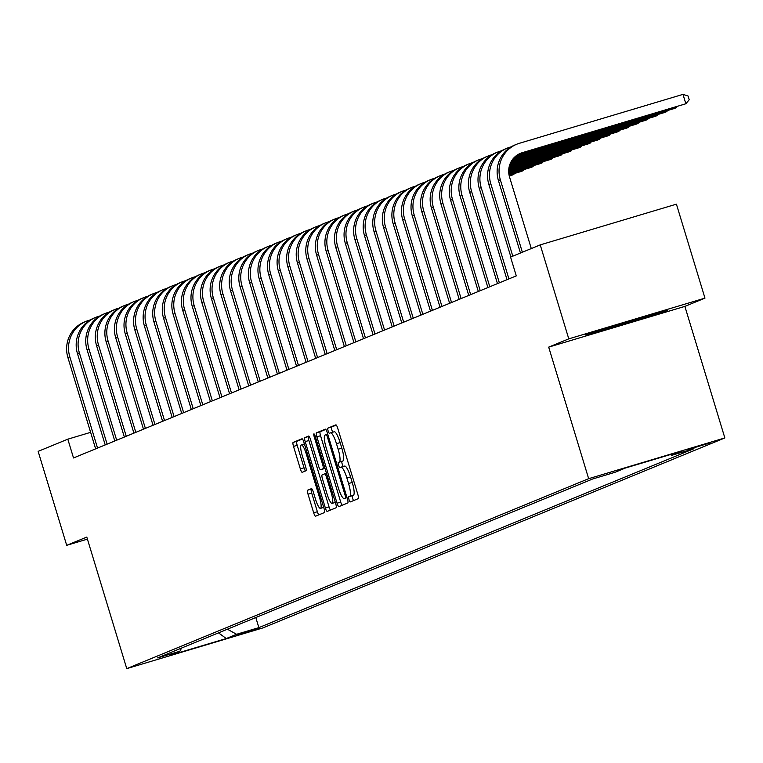 <?xml version="1.0" encoding="UTF-8"?>
<svg xmlns="http://www.w3.org/2000/svg" width="763" height="763" viewBox="0 0 763 763"><rect width="100%" height="100%" fill="white"/><g stroke="black" fill="none" stroke-linecap="round" stroke-linejoin="round"><path stroke-width="1.14" d="M348.977 499.565A2.699 0.563 -106.6 0 0 350.274 501.93A2.699 0.563 -106.6 0 0 350.284 501.93L358.267 498.649A3.853 0.811 -106.6 0 0 357.895 494.643L337.723 428.234A3.853 0.811 -106.6 0 0 335.863 424.848L327.871 428.138A2.699 0.563 -106.6 0 0 328.128 430.933A2.699 0.563 -106.6 0 0 329.425 433.308A2.699 0.563 -106.6 0 0 329.435 433.308L330.465 432.879A12.342 2.585 -106.6 0 1 330.522 432.859A12.342 2.585 -106.6 0 1 336.464 443.694L338.143 449.235A12.342 2.585 -106.6 0 1 339.325 462.025L338.295 462.454A2.699 0.563 -106.6 0 0 338.553 465.249A2.699 0.563 -106.6 0 0 339.85 467.624A2.699 0.563 -106.6 0 0 339.859 467.614L340.889 467.194A12.342 2.585 -106.6 0 1 340.947 467.175A12.342 2.585 -106.6 0 1 346.888 478.01L348.567 483.542A12.342 2.585 -106.6 0 1 349.75 496.341L348.72 496.761A2.699 0.563 -106.6 0 0 348.977 499.565M340.994 467.156L344.571 466.088A12.342 2.585 -106.6 0 1 344.628 466.069A12.342 2.585 -106.6 0 1 350.56 476.904L352.248 482.445A12.342 2.585 -106.6 0 1 353.431 495.235L352.401 495.664A2.699 0.563 -106.6 0 0 352.659 498.458A2.699 0.563 -106.6 0 0 353.584 500.566M336.283 425.086L331.543 427.042A2.699 0.563 -106.6 0 0 331.81 429.836A2.699 0.563 -106.6 0 0 332.916 432.144M330.57 432.85L334.146 431.782A12.342 2.585 -106.6 0 1 334.204 431.763A12.342 2.585 -106.6 0 1 340.136 442.597L341.824 448.129A12.342 2.585 -106.6 0 1 343.007 460.928L341.967 461.348A2.699 0.563 -106.6 0 0 342.234 464.152A2.699 0.563 -106.6 0 0 343.34 466.46M259.878 628.14L236.063 635.312L259.878 628.14M307.651 490.199A3.853 0.811 -106.6 0 0 308.023 494.195L313.688 512.831A3.853 0.811 -106.6 0 0 315.539 516.217L324.428 512.564A3.853 0.811 -106.6 0 0 324.056 508.568L303.874 442.159A3.853 0.811 -106.6 0 0 302.024 438.773L293.135 442.416A3.853 0.811 -106.6 0 0 293.507 446.422L300.345 468.921A3.853 0.811 -106.6 0 0 302.205 472.307L306.011 470.742A3.853 0.811 -106.6 0 0 305.639 466.746L302.253 455.587A10.32 2.165 -106.6 0 1 301.309 444.877A10.32 2.165 -106.6 0 1 306.268 453.928L319.554 497.657A10.32 2.165 -106.6 0 1 320.498 508.368A10.32 2.165 -106.6 0 1 315.539 499.307L313.326 492.021A3.853 0.811 -106.6 0 0 311.466 488.635L307.651 490.199L311.333 489.102A3.853 0.811 -106.6 0 0 311.705 493.098L317.37 511.725A3.853 0.811 -106.6 0 0 318.8 514.872M86.791 537.076L66.696 545.335L38.15 451.362L67.812 439.173L73.515 457.962L516.284 275.872L510.571 257.083L540.233 244.885L568.778 338.858L548.692 347.117L588.654 478.678L126.763 668.626L86.791 537.076M337.046 503.218A3.853 0.811 -106.6 0 0 338.906 506.603A3.853 0.811 -106.6 0 0 338.925 506.603L347.785 502.951A3.853 0.811 -106.6 0 0 347.413 498.954L327.241 432.545A3.853 0.811 -106.6 0 0 325.381 429.159A3.853 0.811 -106.6 0 0 325.372 429.168L316.502 432.812A3.853 0.811 -106.6 0 0 316.874 436.808L337.046 503.218L340.727 502.121A3.853 0.811 -106.6 0 0 342.167 505.268M336.101 507.757L327.241 511.401A3.853 0.811 -106.6 0 0 327.241 511.401A3.853 0.811 -106.6 0 1 325.372 508.024L305.19 441.615A3.853 0.811 -106.6 0 1 304.819 437.619L308.614 436.054A3.853 0.811 -106.6 0 0 308.614 436.054L308.614 436.054A3.853 0.811 -106.6 0 1 310.484 439.44L318.667 466.365A3.853 0.811 -106.6 0 0 320.527 469.75A3.853 0.811 -106.6 0 0 320.546 469.75L323.064 468.711A3.853 0.811 -106.6 0 0 322.692 464.715L314.175 436.674A2.699 0.563 -106.6 0 1 313.927 433.87A2.699 0.563 -106.6 0 1 315.224 436.245L335.739 503.761A3.853 0.811 -106.6 0 1 336.101 507.757M687.177 449.808L710.239 442.855L687.177 449.808M588.654 478.678L724.85 437.943L262.949 627.901L126.763 668.626M255.796 617.525L258.867 627.625L693.968 448.682L671.707 455.339L682.036 451.095L625.345 468.043L615.016 472.297L592.746 478.954L157.636 657.897L179.906 651.23L181.575 648.054M258.867 627.625L236.597 634.282L226.258 638.536L169.577 655.484L179.906 651.23M548.692 347.117L684.878 306.392L704.974 298.133L568.778 338.858M704.974 298.133L676.419 204.16L540.233 244.885M66.696 545.335L87.421 539.136M684.878 306.392L724.85 437.943M90.616 432.344L67.812 439.173M671.707 455.339L670.343 454.595M227.384 629.208L236.597 634.282M226.258 638.536L218.514 632.861M585.717 334.928L598.841 331.829L667.749 310.398L654.625 313.488L585.717 334.928M639.613 318.781L639.852 319.563M598.593 331.008L598.841 331.829M325.811 429.397L320.183 431.715A3.853 0.811 -106.6 0 0 320.555 435.711L340.727 502.121M345.391 498.134A2.699 0.563 -106.6 0 0 345.134 495.33L327.422 437.037A2.699 0.563 -106.6 0 0 326.125 434.672A2.699 0.563 -106.6 0 0 326.116 434.672L325.019 435.12A12.342 2.585 -106.6 0 0 326.202 447.91L338.314 487.757A12.342 2.585 -106.6 0 0 344.247 498.592A12.342 2.585 -106.6 0 0 344.304 498.573L347.022 497.648M309.053 436.293L308.5 436.512A3.853 0.811 -106.6 0 0 308.872 440.518L329.053 506.928A3.853 0.811 -106.6 0 0 330.484 510.075M324.189 468.663A3.853 0.811 -106.6 0 0 324.208 468.654A3.853 0.811 -106.6 0 0 324.227 468.644L324.971 468.339M327.165 494.319A10.32 2.165 -106.6 0 0 332.124 503.37A10.32 2.165 -106.6 0 0 331.18 492.66L326.497 477.256A3.853 0.811 -106.6 0 0 324.647 473.871A3.853 0.811 -106.6 0 0 324.628 473.88L322.11 474.91A3.853 0.811 -106.6 0 0 322.482 478.916L327.165 494.319M311.886 488.873L311.333 489.102M302.444 439.011L296.817 441.319A3.853 0.811 -106.6 0 0 297.189 445.315L304.027 467.824A3.853 0.811 -106.6 0 0 305.458 470.971M519.527 153.735A19.647 19.209 -112.4 0 1 520.318 153.477L685.842 103.768L682.99 94.374L519.374 143.301A29.471 28.813 67.6 0 0 516.732 144.236A29.471 28.813 67.6 0 0 500.337 179.744L522.359 252.238M516.732 144.236L514.815 145.018A29.471 28.813 67.6 0 0 498.42 180.526L520.442 253.02M531.286 248.566L509.541 176.987A19.647 19.209 -112.4 0 1 522.235 152.695L685.842 103.768L689.199 99.753L688.054 95.995L682.99 94.374M511.22 146.811L509.808 147.23A29.471 28.813 67.6 0 0 507.166 148.165A29.471 28.813 67.6 0 0 490.771 183.683L512.793 256.168M507.166 148.165L505.249 148.957A29.471 28.813 67.6 0 0 488.854 184.465L510.876 256.959M516.17 155.795L674.368 108.489L676.276 107.707L676.037 106.915M516.656 155.433L676.276 107.707L677.239 106.553M501.653 150.74L500.242 151.169A29.471 28.813 67.6 0 0 497.6 152.104A29.471 28.813 67.6 0 0 481.195 187.612L508.931 278.896M497.6 152.104L495.683 152.886A29.471 28.813 67.6 0 0 479.288 188.404L507.023 279.687M514.31 157.426L664.802 112.428L666.709 111.636L666.471 110.854M514.634 157.111L666.709 111.636L667.673 110.492M492.087 154.679L490.676 155.099A29.471 28.813 67.6 0 0 488.034 156.034A29.471 28.813 67.6 0 0 471.629 191.551L499.364 282.835M488.034 156.034L486.117 156.825A29.471 28.813 67.6 0 0 469.722 192.333L497.457 283.617M512.994 158.895L655.236 116.358L657.143 115.575L656.905 114.784M513.222 158.609L657.143 115.575L658.107 114.431M482.521 158.609L481.11 159.038A29.471 28.813 67.6 0 0 478.468 159.972A29.471 28.813 67.6 0 0 462.063 195.481L489.798 286.764M478.468 159.972L476.551 160.755A29.471 28.813 67.6 0 0 460.156 196.272L487.891 287.556M511.973 160.268L645.66 120.296L647.577 119.505L647.339 118.723M512.154 160.001L647.577 119.505L648.531 118.36M603.504 329.082A25.541 0.525 163.1 0 0 634.158 320.107A25.541 0.525 163.1 0 0 650.505 314.728M658.44 312.592L595.264 331.791M472.955 162.548L471.544 162.967A29.471 28.813 67.6 0 0 468.902 163.902A29.471 28.813 67.6 0 0 452.497 199.42L480.232 290.703M468.902 163.902L466.985 164.694A29.471 28.813 67.6 0 0 450.59 200.202L478.325 291.485M511.162 161.584L636.094 124.226L638.011 123.444L637.773 122.652M511.305 161.327L638.011 123.444L638.965 122.299M463.389 166.477L461.977 166.906A29.471 28.813 67.6 0 0 459.326 167.841A29.471 28.813 67.6 0 0 442.931 203.349L470.666 294.632M459.326 167.841L457.418 168.623A29.471 28.813 67.6 0 0 441.014 204.141L468.749 295.424M510.514 162.853L626.528 128.165L628.445 127.373L628.207 126.591M510.628 162.605L628.445 127.373L629.399 126.229M453.823 170.416L452.411 170.836A29.471 28.813 67.6 0 0 449.76 171.77A29.471 28.813 67.6 0 0 433.365 207.288L461.1 298.571M449.76 171.77L447.852 172.562A29.471 28.813 67.6 0 0 431.448 208.07L459.183 299.354M509.989 164.083L616.962 132.094L618.879 131.312L618.64 130.521M510.085 163.845L618.879 131.312L619.833 130.168M444.257 174.355L442.836 174.775A29.471 28.813 67.6 0 0 440.194 175.709A29.471 28.813 67.6 0 0 423.799 211.217L451.534 302.501M440.194 175.709L438.286 176.501A29.471 28.813 67.6 0 0 421.882 212.009L449.617 303.293M509.57 165.285L607.396 136.033L609.313 135.242L609.074 134.46M509.646 165.046L609.313 135.242L610.266 134.097M434.691 178.284L433.27 178.704A29.471 28.813 67.6 0 0 430.628 179.648A29.471 28.813 67.6 0 0 414.233 215.156L441.968 306.44M430.628 179.648L428.72 180.43A29.471 28.813 67.6 0 0 412.316 215.939L440.051 307.222M509.245 166.458L597.83 139.963L599.747 139.181L599.499 138.389M509.303 166.22L599.747 139.181L600.7 138.036M425.115 182.223L423.703 182.643A29.471 28.813 67.6 0 0 421.062 183.578A29.471 28.813 67.6 0 0 404.667 219.086L432.402 310.369M421.062 183.578L419.145 184.369A29.471 28.813 67.6 0 0 402.75 219.878L430.485 311.161M508.997 167.602L588.263 143.902L590.171 143.11L589.933 142.328M509.035 167.374L590.171 143.11L591.134 141.966M415.549 186.153L414.137 186.573A29.471 28.813 67.6 0 0 411.495 187.517A29.471 28.813 67.6 0 0 395.1 223.025L422.836 314.308M411.495 187.517L409.578 188.299A29.471 28.813 67.6 0 0 393.183 223.807L420.918 315.09M508.826 168.728L578.697 147.831L580.605 147.049L580.366 146.258M508.854 168.509L580.605 147.049L581.568 145.905M405.983 190.092L404.571 190.512A29.471 28.813 67.6 0 0 401.929 191.446A29.471 28.813 67.6 0 0 385.534 226.954L413.26 318.238M401.929 191.446L400.012 192.238A29.471 28.813 67.6 0 0 383.617 227.746L411.352 319.029M508.721 169.834L569.131 151.77L571.039 150.979L570.8 150.197M508.73 169.615L571.039 150.979L572.002 149.834M396.417 194.021L395.005 194.441A29.471 28.813 67.6 0 0 392.363 195.385A29.471 28.813 67.6 0 0 375.959 230.893L403.694 322.177M392.363 195.385L390.446 196.167A29.471 28.813 67.6 0 0 374.051 231.675L401.786 322.959M508.673 170.922L559.565 155.7L561.473 154.918L561.234 154.126M508.673 170.702L561.473 154.918L562.436 153.773M386.851 197.96L385.439 198.38A29.471 28.813 67.6 0 0 382.797 199.315A29.471 28.813 67.6 0 0 366.393 234.823L394.128 326.106M382.797 199.315L380.88 200.106A29.471 28.813 67.6 0 0 364.485 235.614L392.22 326.898M508.692 171.99L549.989 159.639L551.907 158.847L551.668 158.065M508.683 171.78L551.907 158.847L552.86 157.703M377.284 201.89L375.873 202.319A29.471 28.813 67.6 0 0 373.231 203.254A29.471 28.813 67.6 0 0 356.826 238.762L384.562 330.045M373.231 203.254L371.314 204.036A29.471 28.813 67.6 0 0 354.919 239.544L382.654 330.837M508.759 173.039L540.423 163.568L542.34 162.786L542.102 161.994M508.74 172.829L542.34 162.786L543.294 161.642M367.718 205.829L366.307 206.248A29.471 28.813 67.6 0 0 363.655 207.183A29.471 28.813 67.6 0 0 347.26 242.691L374.995 333.984M363.655 207.183L361.748 207.975A29.471 28.813 67.6 0 0 345.353 243.483L373.078 334.766M508.883 174.078L530.857 167.507L532.774 166.716L532.536 165.933M508.854 173.869L532.774 166.716L533.728 165.571M358.152 209.758L356.741 210.187A29.471 28.813 67.6 0 0 354.089 211.122A29.471 28.813 67.6 0 0 337.694 246.63L365.429 337.914M354.089 211.122L352.182 211.904A29.471 28.813 67.6 0 0 335.777 247.412L363.512 338.705M509.064 175.099L521.291 171.437L523.208 170.654L522.97 169.863M509.016 174.899L523.208 170.654L524.162 169.51M348.586 213.697L347.165 214.117A29.471 28.813 67.6 0 0 344.523 215.052A29.471 28.813 67.6 0 0 328.128 250.56L355.863 341.853M344.523 215.052L342.616 215.843A29.471 28.813 67.6 0 0 326.211 251.351L353.946 342.635M509.293 176.1L513.642 174.584L513.404 173.802M509.236 175.9L513.642 174.584L514.596 173.439M339.02 217.627L337.599 218.056A29.471 28.813 67.6 0 0 334.957 218.991A29.471 28.813 67.6 0 0 318.562 254.499L346.297 345.782M334.957 218.991L333.049 219.773A29.471 28.813 67.6 0 0 316.645 255.281L344.38 346.574M329.444 221.566L328.033 221.985A29.471 28.813 67.6 0 0 325.391 222.92A29.471 28.813 67.6 0 0 308.996 258.428L336.731 349.721M325.391 222.92L323.474 223.712A29.471 28.813 67.6 0 0 307.079 259.22L334.814 350.503M319.878 225.495L318.467 225.924A29.471 28.813 67.6 0 0 315.825 226.859A29.471 28.813 67.6 0 0 299.43 262.367L327.165 353.651M315.825 226.859L313.908 227.641A29.471 28.813 67.6 0 0 297.513 263.159L325.248 354.442M310.312 229.434L308.901 229.854A29.471 28.813 67.6 0 0 306.259 230.788A29.471 28.813 67.6 0 0 289.864 266.306L317.589 357.589M306.259 230.788L304.342 231.58A29.471 28.813 67.6 0 0 287.947 267.088L315.682 358.372M300.746 233.364L299.334 233.793A29.471 28.813 67.6 0 0 296.693 234.727A29.471 28.813 67.6 0 0 280.288 270.236L308.023 361.519M296.693 234.727L294.776 235.509A29.471 28.813 67.6 0 0 278.381 271.027L306.116 362.311M291.18 237.303L289.768 237.722A29.471 28.813 67.6 0 0 287.126 238.657A29.471 28.813 67.6 0 0 270.722 274.175L298.457 365.458M287.126 238.657L285.209 239.448A29.471 28.813 67.6 0 0 268.814 274.957L296.549 366.24M281.614 241.232L280.202 241.661A29.471 28.813 67.6 0 0 277.56 242.596A29.471 28.813 67.6 0 0 261.156 278.104L288.891 369.387M277.56 242.596L275.643 243.378A29.471 28.813 67.6 0 0 259.248 278.896L286.983 370.179M272.048 245.171L270.636 245.591A29.471 28.813 67.6 0 0 267.985 246.525A29.471 28.813 67.6 0 0 251.59 282.043L279.325 373.326M267.985 246.525L266.077 247.317A29.471 28.813 67.6 0 0 249.682 282.825L277.408 374.108M262.482 249.11L261.07 249.53A29.471 28.813 67.6 0 0 258.419 250.464A29.471 28.813 67.6 0 0 242.024 285.972L269.759 377.256M258.419 250.464L256.511 251.256A29.471 28.813 67.6 0 0 240.107 286.764L267.842 378.047M252.915 253.039L251.494 253.459A29.471 28.813 67.6 0 0 248.852 254.403A29.471 28.813 67.6 0 0 232.457 289.911L260.193 381.195M248.852 254.403L246.945 255.185A29.471 28.813 67.6 0 0 230.54 290.693L258.276 381.977M243.349 256.978L241.928 257.398A29.471 28.813 67.6 0 0 239.286 258.333A29.471 28.813 67.6 0 0 222.891 293.841L250.626 385.124M239.286 258.333L237.379 259.124A29.471 28.813 67.6 0 0 220.974 294.632L248.709 385.916M233.783 260.908L232.362 261.327A29.471 28.813 67.6 0 0 229.72 262.272A29.471 28.813 67.6 0 0 213.325 297.78L241.06 389.063M229.72 262.272L227.803 263.054A29.471 28.813 67.6 0 0 211.408 298.562L239.143 389.845M224.208 264.847L222.796 265.266A29.471 28.813 67.6 0 0 220.154 266.201A29.471 28.813 67.6 0 0 203.759 301.709L231.494 392.993M220.154 266.201L218.237 266.993A29.471 28.813 67.6 0 0 201.842 302.501L229.577 393.784M214.641 268.776L213.23 269.196A29.471 28.813 67.6 0 0 210.588 270.14A29.471 28.813 67.6 0 0 194.193 305.648L221.919 396.932M210.588 270.14L208.671 270.922A29.471 28.813 67.6 0 0 192.276 306.43L220.011 397.714M205.075 272.715L203.664 273.135A29.471 28.813 67.6 0 0 201.022 274.07A29.471 28.813 67.6 0 0 184.617 309.578L212.352 400.861M201.022 274.07L199.105 274.861A29.471 28.813 67.6 0 0 182.71 310.369L210.445 401.653M195.509 276.645L194.098 277.074A29.471 28.813 67.6 0 0 191.456 278.009A29.471 28.813 67.6 0 0 175.051 313.517L202.786 404.8M191.456 278.009L189.539 278.791A29.471 28.813 67.6 0 0 173.144 314.299L200.879 405.592M185.943 280.584L184.532 281.003A29.471 28.813 67.6 0 0 181.89 281.938A29.471 28.813 67.6 0 0 165.485 317.446L193.22 408.739M181.89 281.938L179.973 282.73A29.471 28.813 67.6 0 0 163.578 318.238L191.313 409.521M176.377 284.513L174.965 284.942A29.471 28.813 67.6 0 0 172.324 285.877A29.471 28.813 67.6 0 0 155.919 321.385L183.654 412.669M172.324 285.877L170.407 286.659A29.471 28.813 67.6 0 0 154.012 322.167L181.737 413.46M166.811 288.452L165.399 288.872A29.471 28.813 67.6 0 0 162.748 289.806A29.471 28.813 67.6 0 0 146.353 325.315L174.088 416.608M162.748 289.806L160.84 290.598A29.471 28.813 67.6 0 0 144.436 326.106L172.171 417.39M157.245 292.382L155.824 292.811A29.471 28.813 67.6 0 0 153.182 293.745A29.471 28.813 67.6 0 0 136.787 329.254L164.522 420.537M153.182 293.745L151.274 294.528A29.471 28.813 67.6 0 0 134.87 330.036L162.605 421.329M147.679 296.321L146.258 296.74A29.471 28.813 67.6 0 0 143.616 297.675A29.471 28.813 67.6 0 0 127.221 333.183L154.956 424.476M143.616 297.675L141.708 298.467A29.471 28.813 67.6 0 0 125.304 333.975L153.039 425.258M138.113 300.25L136.691 300.679A29.471 28.813 67.6 0 0 134.05 301.614A29.471 28.813 67.6 0 0 117.655 337.122L145.39 428.405M134.05 301.614L132.133 302.396A29.471 28.813 67.6 0 0 115.738 337.914L143.473 429.197M128.537 304.189L127.125 304.609A29.471 28.813 67.6 0 0 124.483 305.543A29.471 28.813 67.6 0 0 108.088 341.061L135.824 432.344M124.483 305.543L122.566 306.335A29.471 28.813 67.6 0 0 106.171 341.843L133.906 433.126M118.971 308.118L117.559 308.548A29.471 28.813 67.6 0 0 114.917 309.482A29.471 28.813 67.6 0 0 98.522 344.99L126.257 436.274M114.917 309.482L113 310.264A29.471 28.813 67.6 0 0 96.605 345.782L124.34 437.065M109.405 312.057L107.993 312.477A29.471 28.813 67.6 0 0 105.351 313.412A29.471 28.813 67.6 0 0 88.947 348.929L116.682 440.213M105.351 313.412L103.434 314.203A29.471 28.813 67.6 0 0 87.039 349.712L114.774 440.995M99.839 315.987L98.427 316.416A29.471 28.813 67.6 0 0 95.785 317.351A29.471 28.813 67.6 0 0 79.381 352.859L107.116 444.142M95.785 317.351L93.868 318.133A29.471 28.813 67.6 0 0 77.473 353.651L105.208 444.934M90.272 319.926L88.861 320.346A29.471 28.813 67.6 0 0 86.219 321.28A29.471 28.813 67.6 0 0 69.814 356.798L97.55 448.081M86.219 321.28L84.302 322.072A29.471 28.813 67.6 0 0 67.907 357.58L95.642 448.863M353.431 495.235L349.75 496.341M352.248 482.445L348.567 483.542M350.56 476.904L346.888 478.01M341.967 461.348L338.295 462.454M343.007 460.928L339.325 462.025M341.824 448.129L338.143 449.235M340.136 442.597L336.464 443.694M331.543 427.042L327.871 428.138M352.401 495.664L348.72 496.761M320.555 435.711L316.874 436.808M320.183 431.715L316.502 432.812M346.221 495.006L345.134 495.33M328.51 436.713L327.422 437.037M327.737 434.185L326.135 434.662L327.737 434.185M329.053 506.928L325.372 508.024M308.872 440.518L305.19 441.615M308.5 436.512L304.819 437.619M324.227 468.644L320.546 469.75M324.914 468.158L323.064 468.711M323.77 464.39L322.692 464.715M315.253 436.35L314.175 436.674M332.267 492.335L331.18 492.66M327.585 476.932L326.497 477.256M326.488 473.327L324.656 473.871L326.488 473.327M320.641 497.323L319.554 497.657M307.355 453.603L306.268 453.928M304.027 467.824L300.345 468.921M297.189 445.315L293.507 446.422M296.817 441.319L293.135 442.416M317.37 511.725L313.688 512.831M311.705 493.098L308.023 494.195M500.337 179.744L498.42 180.526M522.235 152.695L520.318 153.477M490.771 183.683L488.854 184.465M481.195 187.612L479.288 188.404M471.629 191.551L469.722 192.333M462.063 195.481L460.156 196.272M452.497 199.42L450.59 200.202M442.931 203.349L441.014 204.141M433.365 207.288L431.448 208.07M423.799 211.217L421.882 212.009M414.233 215.156L412.316 215.939M404.667 219.086L402.75 219.878M395.1 223.025L393.183 223.807M385.534 226.954L383.617 227.746M375.959 230.893L374.051 231.675M366.393 234.823L364.485 235.614M356.826 238.762L354.919 239.544M347.26 242.691L345.353 243.483M337.694 246.63L335.777 247.412M328.128 250.56L326.211 251.351M318.562 254.499L316.645 255.281M308.996 258.428L307.079 259.22M299.43 262.367L297.513 263.159M289.864 266.306L287.947 267.088M280.288 270.236L278.381 271.027M270.722 274.175L268.814 274.957M261.156 278.104L259.248 278.896M251.59 282.043L249.682 282.825M242.024 285.972L240.107 286.764M232.457 289.911L230.54 290.693M222.891 293.841L220.974 294.632M213.325 297.78L211.408 298.562M203.759 301.709L201.842 302.501M194.193 305.648L192.276 306.43M184.617 309.578L182.71 310.369M175.051 313.517L173.144 314.299M165.485 317.446L163.578 318.238M155.919 321.385L154.012 322.167M146.353 325.315L144.436 326.106M136.787 329.254L134.87 330.036M127.221 333.183L125.304 333.975M117.655 337.122L115.738 337.914M108.088 341.061L106.171 341.843M98.522 344.99L96.605 345.782M88.947 348.929L87.039 349.712M79.381 352.859L77.473 353.651M69.814 356.798L67.907 357.58M344.628 466.069L340.947 467.175M334.204 431.763L330.522 432.859M324.208 468.654L320.527 469.75M335.329 502.416L332.124 503.37M323.703 507.405L320.498 508.368M304.418 443.942L301.309 444.877"/></g></svg>
